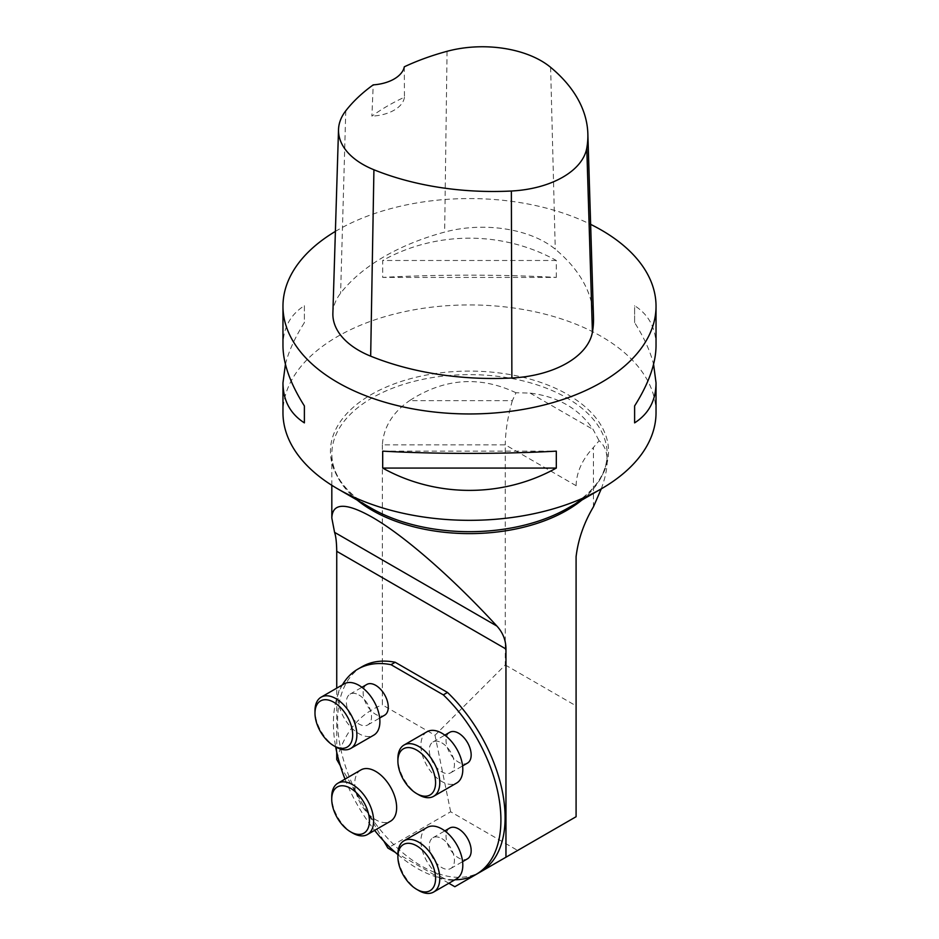 <?xml version="1.0" encoding="UTF-8"?>
<svg xmlns="http://www.w3.org/2000/svg" width="939" height="939" viewBox="0 0 939 939"><rect width="100%" height="100%" fill="white"/><g stroke="black" fill="none" stroke-linecap="round" stroke-linejoin="round"><path stroke-width="0.7" stroke-dasharray="4.7 3.52" d="M454.84 886.721L517.659 850.452L450.661 811.777L387.842 848.034M448.854 883.259L395.19 852.283M601.265 488.867C605.186 478.139 607.157 468.854 607.181 460.979C607.146 451.8 604.458 445.063 599.105 440.755L593.436 447.457L593.436 506.825M515.969 392.748C479.735 375.6 444.253 378.229 409.533 400.648L512.377 400.648L515.969 392.748L530.124 393.101C558.059 396.598 579.058 408.711 593.119 429.475L599.105 440.755M382.349 444.851L382.349 704.86L435.003 735.26L505.276 664.976L505.276 444.851L382.349 444.851C383.605 427.186 392.655 412.456 409.533 400.648M336.737 759.51C344.707 731.681 359.907 713.464 382.349 704.86M336.737 752.174L336.737 688.158M576.088 556.71L576.088 816.719L517.659 850.452M450.661 811.777L435.003 735.26M340.305 765.696L383.887 841.18M362.125 666.655A118.431 68.383 -120 0 0 362.125 803.42A118.431 68.383 -120 0 0 480.568 871.791M505.276 664.976L576.088 705.858M512.377 400.648C507.799 416.388 505.428 431.107 505.276 444.804L505.276 444.851M576.088 485.745L576.088 485.686C576.511 472.141 582.286 459.394 593.436 447.457M656.032 412.632A186.532 107.692 0 0 0 601.406 336.479A186.532 107.692 0 0 0 398.113 313.133A186.532 107.692 0 0 0 282.968 412.632M335.387 231.405A186.532 107.692 180 0 1 590.631 224.362M556.311 277.416L556.311 260.49C502.975 230.748 436.025 230.748 382.689 260.49L382.689 277.416C436.025 274.411 502.975 274.411 556.311 277.416L382.689 277.416M656.032 345.716C655.891 328.075 648.755 314.741 634.611 305.703L634.611 322.629C643.966 337.347 650.293 351.233 653.579 364.285M285.421 364.285C288.707 351.233 295.034 337.347 304.389 322.629L304.389 305.703C290.245 314.741 283.108 328.075 282.968 345.716M332.876 313.262A88.829 51.281 180 0 1 340.611 293.214A213.188 123.079 180 0 1 444.652 232.086A88.829 51.281 180 0 1 555.254 249.199A213.188 123.079 180 0 1 593.495 317.382M404.31 66.798L404.439 97.21A208.493 120.368 0 0 0 371.891 116.131L373.217 84.874M404.439 97.21A35.529 20.517 180 0 1 371.891 116.131M556.311 260.49L382.689 260.49M634.611 322.629L634.611 305.703M382.689 451.143L556.311 451.143M304.389 305.703L304.389 322.629M360.905 769.933A29.614 17.09 -120 0 0 354.766 783.49A29.614 17.09 -120 0 0 367.689 813.291A29.614 17.09 -120 0 0 390.507 821.214M342.406 684.883A118.431 68.383 -120 0 0 335.657 746.834M345.012 779.1A118.431 68.383 -120 0 0 374.626 830.393M397.89 854.631A118.431 68.383 -120 0 0 454.922 879.761M366.82 684.461A17.771 10.259 -120 0 0 364.097 698.698A17.771 10.259 -120 0 0 375.706 714.356A17.771 10.259 -120 0 0 384.591 715.225M449.722 828.057A17.771 10.259 -120 0 0 446.999 842.295A17.771 10.259 -120 0 0 458.608 857.941A17.771 10.259 -120 0 0 467.493 858.821M449.722 732.326A17.771 10.259 -120 0 0 446.999 746.564A17.771 10.259 -120 0 0 458.608 762.21A17.771 10.259 -120 0 0 467.493 763.09M358.956 695.013A17.771 10.259 60 0 1 370.565 710.67A17.771 10.259 60 0 1 367.842 724.896A17.771 10.259 60 0 1 358.956 724.016A17.771 10.259 60 0 1 347.348 708.37A17.771 10.259 60 0 1 350.071 694.132A17.771 10.259 60 0 1 358.956 695.013M344.155 683.874A29.614 17.09 -120 0 0 338.017 697.431A29.614 17.09 -120 0 0 350.94 727.22A29.614 17.09 -120 0 0 373.757 735.155M335.927 746.986A29.614 17.09 60 0 1 314.988 710.729M352.677 833.046A29.614 17.09 60 0 1 331.737 796.788M441.858 838.609A17.771 10.259 60 0 1 453.467 854.255A17.771 10.259 60 0 1 450.743 868.493A17.771 10.259 60 0 1 441.858 867.613A17.771 10.259 60 0 1 430.25 851.966A17.771 10.259 60 0 1 432.973 837.729A17.771 10.259 60 0 1 441.858 838.609M427.057 827.47A29.614 17.09 -120 0 0 420.93 841.027A29.614 17.09 -120 0 0 433.853 870.817A29.614 17.09 -120 0 0 456.671 878.751M418.829 890.583A29.614 17.09 60 0 1 397.89 854.326M441.858 742.878A17.771 10.259 60 0 1 453.467 758.524A17.771 10.259 60 0 1 450.743 772.762A17.771 10.259 60 0 1 441.858 771.881A17.771 10.259 60 0 1 430.25 756.235A17.771 10.259 60 0 1 432.973 741.998A17.771 10.259 60 0 1 441.858 742.878M427.057 731.739A29.614 17.09 -120 0 0 420.93 745.296A29.614 17.09 -120 0 0 433.853 775.086A29.614 17.09 -120 0 0 456.671 783.02M418.829 794.852A29.614 17.09 60 0 1 397.89 758.583M581.851 500.076A137.681 79.486 0 0 0 607.181 454.124A137.681 79.486 0 0 0 469.5 374.638A137.681 79.486 0 0 0 331.819 454.124A137.681 79.486 0 0 0 357.149 500.076M530.124 393.101L593.119 429.475M576.088 485.686L505.276 444.804M331.819 485.299L331.819 454.124C332.066 474.465 345.176 492.482 371.163 508.163A139.066 80.296 180 0 1 371.163 394.615A139.066 80.296 180 0 1 567.837 394.615A139.066 80.296 180 0 1 567.837 508.163C593.824 492.482 606.934 474.465 607.181 454.124L607.181 460.979M550.618 67.326L555.254 249.199M345.775 110.814L340.611 293.214M447.058 51.305L444.652 232.086M367.842 724.896L379.685 718.065M350.071 694.132L361.914 687.289M450.743 868.493L462.587 861.662M432.973 837.729L444.828 830.886M450.743 772.762L462.587 765.931M432.973 741.998L444.828 735.155"/><path stroke-width="1.41" d="M336.737 688.158L336.737 551.299L505.957 649.002L505.957 857.213L454.84 886.721L448.854 883.259M395.19 852.283L387.842 848.034L383.887 841.18M505.957 857.213L576.088 816.719L576.088 556.71C578.142 539.467 583.929 522.847 593.436 506.825L601.265 488.867M340.305 765.696L336.737 759.51L336.737 752.174M505.957 649.002C505.898 640.234 502.87 632.593 496.895 626.067C452.445 577.696 404.087 535.5 372.149 517.189C345.869 502.388 332.429 502.658 331.819 518.011L334.577 532.354C335.892 536.192 336.608 542.507 336.737 551.299M395.19 662.265L391.011 664.683A118.431 68.383 -120 0 0 357.935 669.073L362.125 666.655A118.431 68.383 -120 0 1 395.19 662.265L447.492 692.454A118.431 68.383 -120 0 1 480.568 871.791L476.378 874.209A118.431 68.383 -120 0 0 443.314 694.872L447.492 692.454M601.406 488.785L567.837 508.163A139.066 80.296 180 0 1 371.163 508.163L337.594 488.785A186.532 107.692 0 0 0 601.406 488.785A186.532 107.692 0 0 0 656.032 412.632L656.032 382.842C655.891 400.483 648.755 413.817 634.611 422.867L634.611 405.941C648.755 383.558 655.891 363.487 656.032 345.716L656.032 306.255A186.532 107.692 180 0 1 469.5 413.958A186.532 107.692 180 0 1 282.968 306.255A186.532 107.692 180 0 1 335.387 231.405M282.968 306.255L282.968 345.716C283.108 363.487 290.245 383.558 304.389 405.941L304.389 422.867C290.245 413.817 283.108 400.483 282.968 382.842L282.968 412.632A186.532 107.692 0 0 0 337.594 488.785L337.594 488.785M590.631 224.362A186.532 107.692 180 0 1 601.406 230.102A186.532 107.692 180 0 1 656.032 306.255M382.689 468.068L382.689 451.143C436.025 454.147 502.975 454.147 556.311 451.143L556.311 468.068C502.975 497.823 436.025 497.823 382.689 468.068L556.311 468.068M653.579 364.285L656.032 382.842M282.968 382.842L285.421 364.285M587.849 133.702L593.495 317.382A213.188 123.079 180 0 1 592.415 332.171A88.829 51.281 180 0 1 511.872 378.006A213.188 123.079 180 0 1 370.67 356.163A88.829 51.281 180 0 1 332.876 313.262L338.521 129.594A83.172 48.018 180 0 1 345.775 110.814A207.531 119.816 180 0 1 373.217 84.874A35.529 20.517 180 0 0 404.31 66.798A207.531 119.816 180 0 1 447.058 51.305A83.172 48.018 180 0 1 550.618 67.326A207.531 119.816 180 0 1 587.849 133.702A207.531 119.816 180 0 1 586.781 148.104A83.172 48.018 180 0 1 511.368 191.016A207.531 119.816 180 0 1 373.922 169.759A83.172 48.018 180 0 1 338.521 129.594M634.611 422.867L634.611 405.941M304.389 405.941L304.389 422.867M367.478 834.513L390.507 821.214A29.614 17.09 -120 0 0 390.507 787.023A29.614 17.09 -120 0 0 360.905 769.933L337.876 783.232A29.614 17.09 60 0 1 367.478 800.321A29.614 17.09 60 0 1 367.478 834.513A29.614 17.09 60 0 1 352.677 833.046L350.576 831.837A26.644 15.388 -120 0 0 369.426 820.956A26.644 15.388 -120 0 0 350.576 788.326A26.644 15.388 -120 0 0 331.737 799.206A26.644 15.388 -120 0 0 350.576 831.837L352.677 833.046M391.011 664.683L443.314 694.872M357.935 669.073A118.431 68.383 -120 0 0 342.406 684.883M335.657 746.834A118.431 68.383 -120 0 0 345.012 779.1M374.626 830.393A118.431 68.383 -120 0 0 397.89 854.631M454.922 879.761A118.431 68.383 -120 0 0 476.378 874.209M379.685 718.065L384.591 715.225A17.771 10.259 -120 0 0 384.591 694.719A17.771 10.259 -120 0 0 366.82 684.461L361.914 687.289M462.587 861.662L467.493 858.821A17.771 10.259 -120 0 0 467.493 838.316A17.771 10.259 -120 0 0 449.722 828.057L444.828 830.886M462.587 765.931L467.493 763.09A17.771 10.259 -120 0 0 467.493 742.585A17.771 10.259 -120 0 0 449.722 732.326L444.828 735.155M335.927 746.986L333.826 745.777A26.644 15.388 -120 0 0 352.677 734.897A26.644 15.388 -120 0 0 333.826 702.266A26.644 15.388 -120 0 0 314.988 713.147A26.644 15.388 -120 0 0 333.826 745.777L335.927 746.986A29.614 17.09 60 0 0 350.728 748.453A29.614 17.09 60 0 0 350.728 714.262A29.614 17.09 60 0 0 321.126 697.172A29.614 17.09 60 0 0 314.988 710.729L314.988 713.147M350.728 748.453L373.757 735.155A29.614 17.09 -120 0 0 373.757 700.964A29.614 17.09 -120 0 0 344.155 683.874L321.126 697.172M331.737 799.206L331.737 796.788A29.614 17.09 60 0 1 337.876 783.232M418.829 890.583L416.74 889.374A26.644 15.388 -120 0 0 435.579 878.493A26.644 15.388 -120 0 0 416.74 845.863A26.644 15.388 -120 0 0 397.89 856.732A26.644 15.388 -120 0 0 416.74 889.374L418.829 890.583A29.614 17.09 60 0 0 433.63 892.05A29.614 17.09 60 0 0 433.63 857.859A29.614 17.09 60 0 0 404.028 840.769A29.614 17.09 60 0 0 397.89 854.326L397.89 856.732M433.63 892.05L456.671 878.751A29.614 17.09 -120 0 0 456.671 844.56A29.614 17.09 -120 0 0 427.057 827.47L404.028 840.769M418.829 794.852L416.74 793.643A26.644 15.388 -120 0 0 435.579 782.762A26.644 15.388 -120 0 0 416.74 750.132A26.644 15.388 -120 0 0 397.89 761.001A26.644 15.388 -120 0 0 416.74 793.643L418.829 794.852A29.614 17.09 60 0 0 433.63 796.319A29.614 17.09 60 0 0 433.63 762.128A29.614 17.09 60 0 0 404.028 745.038A29.614 17.09 60 0 0 397.89 758.583L397.89 761.001M433.63 796.319L456.671 783.02A29.614 17.09 -120 0 0 456.671 748.829A29.614 17.09 -120 0 0 427.057 731.739L404.028 745.038M357.149 500.076A137.681 79.486 0 0 0 372.149 510.335A137.681 79.486 0 0 0 581.851 500.076M496.895 626.067L334.577 532.354M586.781 148.104L592.415 332.171M511.368 191.016L511.872 378.006M373.922 169.759L370.67 356.163M331.819 485.299L331.819 518.011M371.163 508.163L337.606 488.785"/></g></svg>
